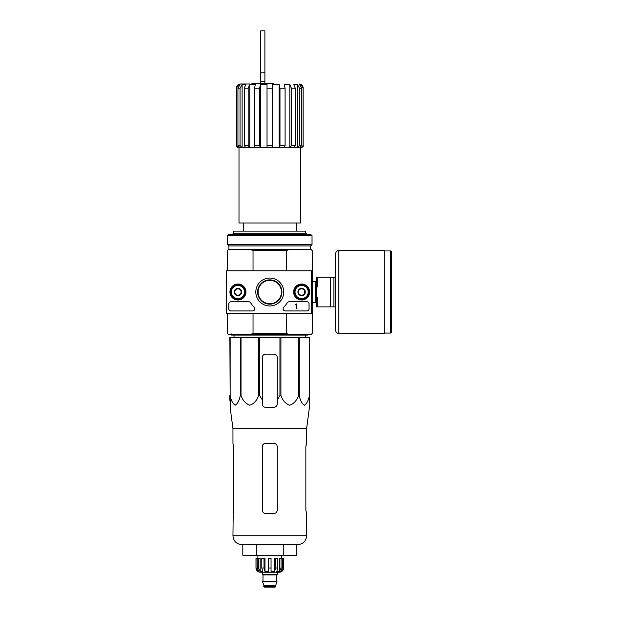 <?xml version="1.0" encoding="UTF-8"?>
<svg xmlns="http://www.w3.org/2000/svg" width="618" height="618" viewBox="0 0 618 618"><rect width="100%" height="100%" fill="white"/><g stroke="black" fill="none" stroke-linecap="round" stroke-linejoin="round"><path stroke-width="0.93" d="M251.951 83.971L251.951 83.337L273.604 83.337L273.604 83.971M300.866 147.208L301.09 147.663L303.098 145.539L303.098 88.219L300.866 84.481L299.552 84.481L301.623 88.219L301.623 145.539L299.653 147.663L297.536 147.663L299.506 145.539L299.506 88.219L297.443 84.481L293.712 84.481L295.296 88.219L295.296 145.539L293.789 147.663L289.881 147.663L291.387 145.539L291.387 88.219L289.811 84.481L284.226 84.481L285.083 88.219L285.083 145.539L284.265 147.663L279.166 147.663L279.985 145.539L279.985 88.219L279.127 84.481L279.127 147.663L267.022 147.663L267.022 84.481L260.433 84.481L260.433 147.663L238.695 147.663L238.695 147.208M279.127 84.481L272.538 84.481L272.538 147.663L255.296 147.663L254.477 145.539L254.477 88.219L255.334 84.481L249.749 84.481L249.749 147.663L245.771 147.663L244.264 145.539L244.264 88.219L245.848 84.481L242.117 84.481L242.117 147.663L239.908 147.663L237.938 145.539L237.938 88.219L240.008 84.481L238.695 84.481L238.695 85.732M295.296 88.219L291.387 88.219L289.811 84.481L289.811 147.663L279.166 147.663M301.623 88.219L299.506 88.219L297.443 84.481L297.443 147.663L289.881 147.663M300.866 147.663L297.536 147.663M300.866 84.481L300.866 85.732M249.61 83.971L240.587 83.971C238.007 84.226 236.594 85.639 236.346 88.219L238.695 84.481L236.455 88.219L236.455 145.539L238.695 147.663M260.394 147.663L259.575 145.539L259.575 88.219L254.477 88.219M260.433 84.481L259.575 88.219M249.672 147.663L248.166 145.539L248.166 88.219L244.264 88.219M249.749 84.481L248.166 88.219M242.017 147.663L240.047 145.539L240.047 88.219L237.938 88.219M242.117 84.481L240.047 88.219M243.353 223.021L243.353 231.093M230.135 337.235L230.135 395.497L229.865 337.235L309.688 337.235L309.688 399.977L309.139 404.102L309.417 407.293L306.613 428.66L232.947 428.66L232.947 443.376L233.704 446.567L233.704 510.252L233.195 513.434L233.704 510.252M309.688 395.497L309.425 395.497C308.444 400.503 306.744 403.732 304.326 405.207C301.916 403.685 300.224 400.449 299.259 395.497L298.533 395.497C296.833 400.503 293.898 403.732 289.711 405.207C285.531 403.685 282.604 400.449 280.935 395.497L279.946 395.497L277.212 399.977L277.212 404.102L277.212 357.405A3.183 3.183 0 0 0 274.029 354.214L265.531 354.214A3.183 3.183 0 0 0 262.349 357.405L262.349 404.102C262.542 406.041 263.6 407.1 265.531 407.293L274.029 407.293C275.96 407.1 277.019 406.041 277.212 404.102L277.212 399.977M259.614 337.235L259.614 395.497L262.349 399.977L262.349 404.102L262.349 399.977M259.614 395.497L258.625 395.497C256.926 400.503 253.983 403.732 249.803 405.207C245.624 403.685 242.696 400.449 241.02 395.497L240.294 395.497C239.313 400.503 237.621 403.732 235.203 405.207C232.793 403.685 231.101 400.449 230.135 395.497M229.865 399.977L229.865 395.497L230.421 404.102L229.865 399.977M230.367 407.293L230.421 404.102L230.143 407.293L232.947 428.66M309.139 404.102L309.688 399.977L309.688 357.405M258.625 337.235L258.625 395.497M279.946 337.235L279.946 395.497M280.935 337.235L280.935 395.497M241.02 337.235L241.02 395.497M240.294 337.235L240.294 395.497M309.425 337.235L309.425 395.497M299.259 337.235L299.259 395.497M298.533 337.235L298.533 395.497M258.1 292.02A11.672 11.672 0 0 1 275.62 281.908A11.672 11.672 0 0 1 275.62 302.125A11.672 11.672 0 0 1 258.1 292.02M286.528 313.249L286.528 333.411L253.032 333.411L253.032 313.249M311.387 313.249L312.237 313.249L312.237 270.784L311.387 270.784L311.387 313.249L226.474 313.249L226.474 270.784L311.387 270.784M312.237 270.784L312.237 250.622L311.178 249.556L289 249.556L286.528 250.622L286.528 270.784M286.528 250.622L253.032 250.622L253.032 270.784M286.528 333.411L289 334.477L250.553 334.477L253.032 333.411M227.324 313.249L227.324 333.411L228.382 334.477L250.553 334.477M289 334.477L311.178 334.477L312.237 333.411L312.237 313.249M289 249.556L228.382 249.556L227.324 250.622L227.324 270.784M253.032 250.622L250.553 249.556M305.763 233.21L305.763 231.093L233.797 231.093L233.797 233.21M307.525 234.701L306.041 233.21L233.519 233.21L231.565 235.164M234.029 337.235L233.998 335.111M307.988 334.477L307.988 335.111L231.565 335.111L231.565 333.944M242.812 544.643L242.812 555.258L296.74 555.258L296.74 544.643M256.3 555.258L256.3 544.643M283.26 555.258L283.26 544.643M306.613 428.66L306.613 443.376L305.856 446.567L305.856 510.252L306.613 513.434L306.613 535.729C306.08 541.144 303.114 544.11 297.698 544.643L241.862 544.643C236.447 544.11 233.473 541.144 232.947 535.729L233.195 513.434M277.212 446.567L277.212 510.252C277.011 512.191 275.952 513.257 274.029 513.434L265.531 513.434C263.608 513.249 262.542 512.191 262.349 510.252L262.349 446.567C262.542 444.62 263.608 443.562 265.531 443.376L274.029 443.376C275.952 443.562 277.019 444.628 277.212 446.567M305.856 446.567L306.366 443.376M300.564 147.663L300.564 223.021L238.996 223.021L238.996 147.663M260.649 81.769L264.898 81.769L264.898 30.9L260.649 30.9L260.649 83.337M264.898 81.769L264.898 83.337M229.935 292.02A8.003 8.003 0 0 1 241.939 285.083A8.003 8.003 0 0 1 241.939 298.95A8.003 8.003 0 0 1 229.935 292.02M293.62 292.02A8.003 8.003 0 0 1 305.624 285.083A8.003 8.003 0 0 1 305.624 298.95A8.003 8.003 0 0 1 293.62 292.02M255.813 292.02A13.967 13.967 0 0 1 276.764 279.923A13.967 13.967 0 0 1 276.764 304.11A13.967 13.967 0 0 1 255.813 292.02M306.93 301.785A2.124 2.124 0 0 1 309.054 303.901L309.054 308.791A2.124 2.124 0 0 1 306.93 310.908L285.176 310.908A2.124 2.124 0 0 1 283.701 307.262A21.228 21.228 0 0 0 287.2 302.828A2.124 2.124 0 0 1 289.031 301.785L306.93 301.785M248.83 301.785A2.124 2.124 0 0 1 250.661 302.828A21.228 21.228 0 0 0 254.16 307.262A2.124 2.124 0 0 1 252.677 310.908L230.931 310.908A2.124 2.124 0 0 1 228.807 308.791L228.807 303.901A2.124 2.124 0 0 1 230.931 301.785L248.83 301.785M230.081 292.02A7.856 7.856 0 0 1 241.862 285.215A7.856 7.856 0 0 1 241.862 298.818A7.856 7.856 0 0 1 230.081 292.02M293.766 292.02A7.856 7.856 0 0 1 305.547 285.215A7.856 7.856 0 0 1 305.547 298.818A7.856 7.856 0 0 1 293.766 292.02M257.629 292.02A12.151 12.151 0 0 1 275.852 281.499A12.151 12.151 0 0 1 275.852 302.534A12.151 12.151 0 0 1 257.629 292.02M296.74 303.901L295.466 304.435L296.107 304.728L296.107 308.791L296.74 308.791L296.74 303.901M298.44 290.182L301.623 288.343L304.805 290.182L304.805 293.859L301.623 295.698L298.44 293.859L298.44 290.182A3.677 3.677 0 0 1 304.805 290.182A3.677 3.677 0 0 1 301.623 295.698A3.677 3.677 0 0 1 298.44 290.182L298.44 293.859L301.623 295.698L304.805 293.859L304.805 290.182L303.214 289.263A3.183 3.183 0 0 1 303.214 294.778A3.183 3.183 0 0 1 298.44 292.02A3.183 3.183 0 0 1 300.031 289.263L298.44 290.182M295.041 292.02A6.582 6.582 0 0 1 304.913 286.319A6.582 6.582 0 0 1 304.913 297.714A6.582 6.582 0 0 1 295.041 292.02M294.191 292.02A7.431 7.431 0 0 1 305.338 285.586A7.431 7.431 0 0 1 305.338 298.448A7.431 7.431 0 0 1 294.191 292.02M300.031 289.263A3.183 3.183 0 0 1 303.214 289.263L301.623 288.343L300.031 289.263M234.755 290.182L237.938 288.343L241.12 290.182L241.12 293.859L237.938 295.698L234.755 293.859L234.755 290.182A3.677 3.677 0 0 1 241.12 290.182A3.677 3.677 0 0 1 237.938 295.698A3.677 3.677 0 0 1 234.755 290.182L234.755 293.859L237.938 295.698L241.12 293.859L241.12 290.182L239.529 289.263A3.183 3.183 0 0 1 239.529 294.778A3.183 3.183 0 0 1 234.755 292.02A3.183 3.183 0 0 1 236.346 289.263L234.755 290.182M231.356 292.02A6.582 6.582 0 0 1 241.229 286.319A6.582 6.582 0 0 1 241.229 297.714A6.582 6.582 0 0 1 231.356 292.02M230.506 292.02A7.431 7.431 0 0 1 241.653 285.586A7.431 7.431 0 0 1 241.653 298.448A7.431 7.431 0 0 1 230.506 292.02M236.346 289.263A3.183 3.183 0 0 1 239.529 289.263L237.938 288.343L236.346 289.263M335.589 277.158L317.335 277.158L317.335 286.922L316.486 286.922L316.486 297.111L317.335 297.111L317.335 306.876L335.589 306.876L335.589 330.228L335.589 253.805C335.775 251.874 336.841 250.808 338.772 250.622L338.772 333.411L384.736 333.411L384.736 250.622L338.772 250.622M316.486 286.922L316.486 277.158L317.335 277.158M316.486 297.111L316.486 306.876L317.335 306.876M330.491 277.158L330.491 306.876M333.89 277.158L333.89 306.876M391.526 251.789L391.526 332.245L390.676 333.094L390.676 250.939L391.526 251.789M312.028 235.759L310.962 234.701L228.598 234.701L227.532 235.759L227.532 244.573L312.028 244.573L312.028 235.759L227.532 235.759M312.028 244.573L310.645 245.949L228.915 245.949L227.532 244.573M228.915 245.949L228.915 249.556M281.043 558.44L281.043 567.996L279.382 571.542L279.382 558.44L283.577 558.44L283.577 567.996C283.33 570.576 281.908 571.99 279.336 572.237L260.224 572.237C257.644 571.99 256.231 570.576 255.983 567.996L257.961 571.542L258.903 571.542L257.243 567.996L257.243 558.44L258.517 558.44L258.517 567.996L257.243 567.996M275.721 586.567L263.832 586.567L264.365 587.1L275.195 587.1L276.995 581.368L262.565 581.368L262.565 581.793L276.995 581.793M263.832 586.567L263.832 585.292L275.721 585.292M262.774 581.368L276.787 581.368M276.57 581.159L276.57 574.894L277.103 574.361M262.241 572.237L262.241 574.361L277.312 574.361L277.312 572.237M271.055 567.996L268.506 567.996L268.506 558.44L271.055 558.44L271.055 571.542L274.585 571.542L275.543 567.996L274.585 571.542L274.585 558.44L277.752 558.44L277.752 567.996L275.543 567.996L275.543 558.44M283.523 558.44L283.523 567.996L281.599 571.542L281.599 570.499M282.318 558.44L282.318 567.996L280.649 571.542L281.599 571.542M277.752 567.996L276.794 571.542L279.382 571.542M268.506 567.996L268.506 571.542L264.975 571.542L264.01 567.996L261.808 567.996L262.766 571.542L260.178 571.542L258.517 567.996M257.961 570.499L257.961 571.542L256.037 567.996L256.037 558.44L256.037 567.996M261.808 567.996L261.808 558.44L264.01 558.44L264.01 567.996M255.983 567.996L255.983 558.44L257.243 558.44M264.975 571.542L264.975 558.44L264.01 558.44M260.178 571.542L260.178 558.44L258.517 558.44M281.669 558.44L281.669 555.258M303.098 145.539L303.098 88.219M301.623 145.539L299.506 145.539M295.296 145.539L291.387 145.539M285.083 88.219L279.985 88.219M285.083 145.539L279.985 145.539M272.538 88.219L267.022 88.219M272.538 145.539L267.022 145.539M259.575 145.539L254.477 145.539M248.166 145.539L244.264 145.539M240.047 145.539L237.938 145.539M236.455 145.539L236.346 88.219M306.613 535.729L232.947 535.729M260.649 72.808L264.898 72.808M312.237 281.692L315.419 281.692L315.419 302.341L316.486 303.407M262.99 581.159L262.99 574.894L276.57 574.894M282.318 567.996L281.043 567.996M296.207 223.021L296.207 231.093M305.531 337.235L305.555 335.111M303.214 88.219C302.967 85.639 301.545 84.226 298.973 83.971M236.346 145.539C236.037 146.342 236.748 147.053 238.463 147.663M303.214 145.539C303.523 146.342 302.812 147.053 301.09 147.663M312.237 302.341L315.419 302.341M315.419 281.692L316.486 280.626M384.736 333.094L390.676 333.094M384.736 250.939L390.676 250.939M338.772 333.411C336.841 333.226 335.775 332.16 335.589 330.228M310.645 245.949L310.645 249.556M263.832 585.292L262.565 581.793M262.99 574.894L262.457 574.361M257.891 558.44L257.891 555.258"/></g></svg>
